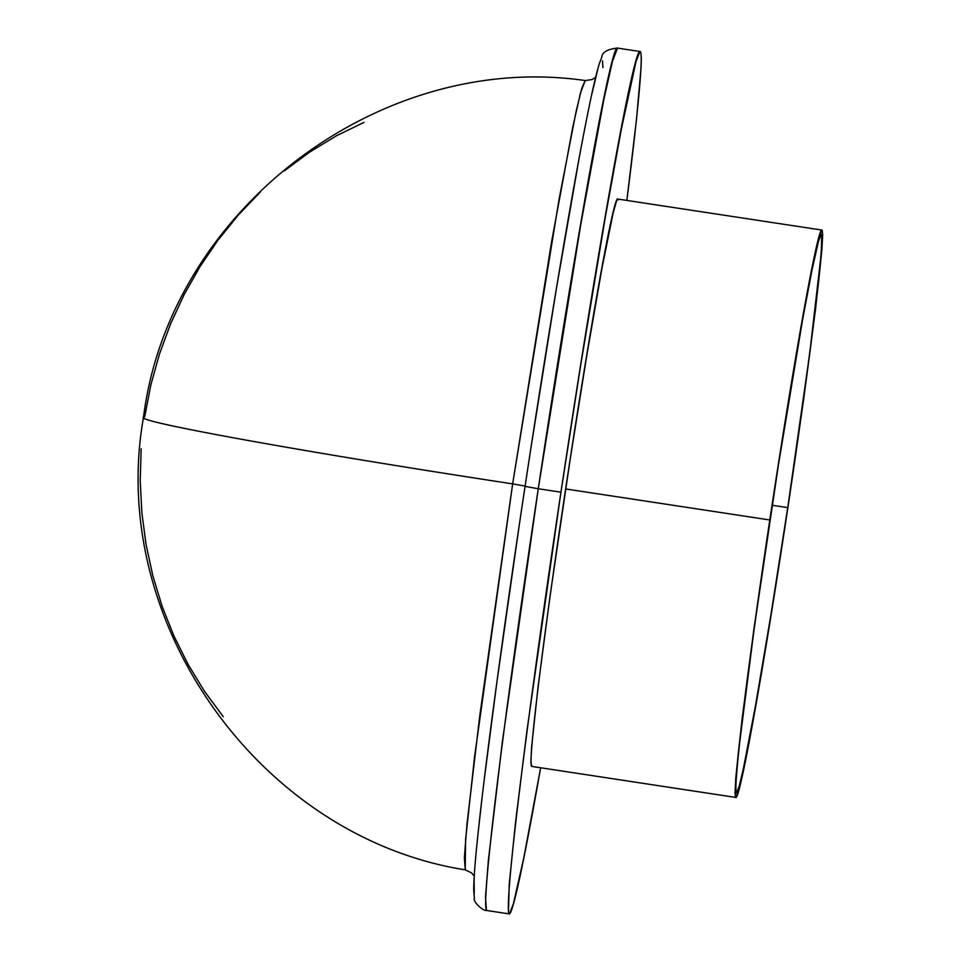 <?xml version="1.0" encoding="UTF-8"?>
<svg xmlns="http://www.w3.org/2000/svg" width="962" height="962" viewBox="0 0 962 962"><rect width="100%" height="100%" fill="white"/><g stroke="black" fill="none" stroke-linecap="round" stroke-linejoin="round"><path stroke-width="1.44" d="M769.949 519.877A282.335 7.876 -81.4 0 1 821.271 234.62A282.335 7.876 -81.4 0 1 787.746 507.623L772.173 505.254L787.746 507.623L809.703 353.619L821.247 253.583L821.728 235.425L821.055 234.692L818.506 241.246L811.88 270.526L802.404 320.755L778.354 465.319L754.473 626.202L738.816 749.194L735.882 782.575L735.978 792.075L736.651 792.82L739.189 786.267L743.265 769.227L755.302 706.745L770.923 614.886L787.746 507.623A282.335 7.876 -81.4 0 1 736.423 792.88A282.335 7.876 -81.4 0 1 769.949 519.877M525.384 486.159L512.65 483.874L551.527 242.159L572.655 127.742L580.543 92.713L585.209 80.555L581.818 88.131L576.19 111.051L559.175 198.761L512.65 483.874C306.541 452.489 132.059 420.971 143.687 417.219C132.059 420.971 306.541 452.489 512.65 483.874L525.384 486.159M509.163 913.9A436.123 12.169 -81.4 0 1 560.942 492.183L527.044 730.086L515.572 821.957L509.199 884.607L508.465 912.649L509.499 913.804L513.431 903.667L523.677 858.441L540.644 767.772A436.123 12.169 -81.4 0 1 509.163 913.9L486.471 910.449L485.509 897.125L488.359 860.437L502.356 741.93L538.263 488.744L525.072 486.387L538.263 488.744A436.123 12.169 98.6 0 0 486.471 910.449C482.852 911.327 472.378 900.817 474.422 898.592L473.713 890.403C473.677 879.076 475.396 857.635 478.848 826.069C486.82 752.272 504.653 621.212 525.072 486.375L525.084 486.387M560.942 492.183L538.263 488.744L560.942 492.183L580.459 366.642L605.423 216.57L621.26 129.557L635.954 61.772L639.886 51.647L640.92 52.802L641.317 58.081L641.065 67.46L636.531 119.035L626.863 200.433A436.123 12.169 -81.4 0 0 640.223 51.551A436.123 12.169 -81.4 0 0 560.942 492.183M821.969 230.086A286.929 8.009 -81.4 0 1 787.89 507.527L770.79 616.534L754.917 709.884L742.688 773.388L738.551 790.692L735.954 797.354L735.016 793.121L735.762 778.15L742.123 718.698L754.076 628.03L769.804 519.973A286.929 8.009 -81.4 0 1 821.969 230.086L617.796 199.05A286.929 8.009 98.6 0 0 565.644 488.949A286.929 8.009 98.6 0 0 531.577 766.389L735.738 797.426A286.929 8.009 -81.4 0 1 769.804 519.973L565.644 488.949L769.804 519.973L786.904 410.978L802.789 317.616L815.018 254.124L819.155 236.808L821.74 230.146L822.678 234.379L821.933 249.35L815.572 308.814L803.619 399.47L787.89 507.527A286.929 8.009 -81.4 0 1 735.738 797.426M143.687 417.219L144.673 416.883L150.781 385.221L159.403 354.257L170.527 324.002L184.079 294.733L199.88 266.811L217.941 240.247L238.239 215.127L260.365 191.991M595.634 77.285L592.075 79.557L585.209 80.555C378.355 50.469 168.975 211.844 143.482 417.484C107.071 621.272 258.994 837.12 465.247 869.852L465.536 840.054L474.603 756.601L512.65 483.874L479.81 715.5L467.003 823.953L464.381 857.575L465.247 869.852L471.536 872.871L474.23 876.081M618.265 199.88L617.58 199.122L616.486 201.094L613.107 213.143L602.104 267.448L586.928 354.521L569.889 461.123L549.915 597.005L537.962 687.662L531.601 747.125L530.856 762.096L531.794 766.329M525.072 486.375C546.452 344.769 569.901 204.257 584.992 127.369C591.161 95.671 595.971 74.375 599.398 63.456L601.743 57.299C602.14 52.225 607.407 49.158 617.532 48.1A436.123 12.169 98.6 0 0 538.263 488.744L580.759 224.531L603.847 99.519L612.457 61.291L617.532 48.1L640.223 51.551M518.951 527.248L496.885 682.082L484.331 778.883M481.144 805.723L478.499 829.412M474.11 879.352L474.254 893.554M602.909 67.653L602.525 60.859M597.715 69.553L591.63 95.034M578.751 160.317L556.409 288.504L531.337 445.406M141.161 448.821L140.211 480.723L141.835 512.578L146.044 544.384L152.85 575.805L162.121 606.276L173.833 635.786L188.011 664.285L204.617 691.498L223.256 716.678M364.009 122.39L336.508 135.75L309.752 152.044L284.199 170.947"/></g></svg>
